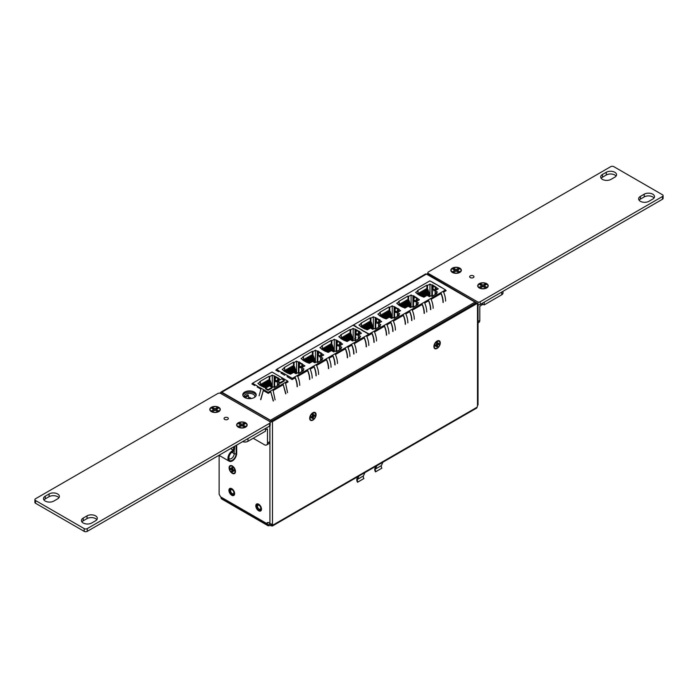 <?xml version="1.0" encoding="UTF-8"?>
<svg xmlns="http://www.w3.org/2000/svg" width="698" height="698" viewBox="0 0 698 698"><rect width="100%" height="100%" fill="white"/><g stroke="black" fill="none" stroke-linecap="round" stroke-linejoin="round"><path stroke-width="1.05" d="M211.32 411.602A5.252 3.028 0 0 0 217.043 412.256A5.252 3.028 0 0 0 220.289 409.456A5.252 3.028 0 0 0 218.744 407.318A5.252 3.028 0 0 0 213.03 406.655A5.252 3.028 0 0 0 209.784 409.456A5.252 3.028 0 0 0 211.32 411.602M212.646 407.414L215.036 408.792L217.427 407.414L218.579 408.077L216.188 409.456L218.579 410.834L217.427 411.506L215.036 410.127L212.646 411.506L211.485 410.834L213.876 409.456L211.485 408.077L212.646 407.414L213.387 409.176M213.876 409.456L214.059 410.686M215.036 410.127L215.036 408.792M216.188 409.456L216.014 410.686M217.427 407.414L216.685 409.176M311.919 416.889A1.274 0.733 120 0 0 312.8 415.371M436.128 345.178A1.274 0.733 120 0 0 437.009 343.66M254.246 397.528A6.718 3.874 0 0 0 256.218 394.789A6.718 3.874 0 0 0 252.065 391.212A6.718 3.874 0 0 0 244.754 392.049A6.718 3.874 0 0 0 242.782 394.789A6.718 3.874 0 0 0 246.926 398.375A6.718 3.874 0 0 0 254.246 397.528M256.131 395.391A6.718 3.874 0 0 0 251.585 392.302A6.718 3.874 0 0 0 244.754 393.244A6.718 3.874 0 0 0 242.869 395.391M220.943 392.11A1.806 1.047 -120 0 1 221.851 392.197L270.44 420.248L475.024 302.129L426.434 274.078A1.806 1.047 60 0 0 425.527 273.991L220.943 392.11A1.806 1.047 -120 0 0 220.568 392.93L220.568 393.236M443.579 292.122L446.197 290.604L445.542 290.228M287.105 376.65L292.139 379.555L295.123 377.827M297.688 376.344L307.582 370.638M310.156 369.155L313.995 366.93M316.56 365.447L326.455 359.74M329.028 358.257L332.867 356.041M335.433 354.558L345.327 348.843M347.901 347.36L351.74 345.144M354.305 343.66L364.199 337.945M366.773 336.462L371.929 333.487M374.494 332.004L384.389 326.289M386.954 324.806L390.801 322.589M393.367 321.106L403.261 315.391M405.835 313.908L409.674 311.692M412.239 310.209L422.133 304.502M424.707 303.019L428.546 300.794M431.111 299.311L441.005 293.605M276.652 369.626L275.797 370.123L278.72 371.807M281.12 373.194L284.714 375.262M263.19 390.444L268.224 393.358L270.885 391.822M273.337 390.4L283.344 384.624M285.805 383.211L288.134 381.858L287.698 381.605M252.519 383.56L251.891 383.926L254.744 385.566M257.196 386.989L260.729 389.03M271.278 421.095A1.806 1.047 -120 0 0 270.44 420.248M475.024 302.129A1.806 1.047 60 0 1 475.879 303.011M57.611 493.948A6.029 3.481 0 0 0 49.087 493.948L45.257 496.165A6.029 3.481 0 0 0 43.485 498.625A6.029 3.481 0 0 0 47.211 501.836A6.029 3.481 0 0 0 53.772 501.085L57.611 498.869A6.029 3.481 0 0 0 59.374 496.409A6.029 3.481 0 0 0 57.611 493.948M58.885 497.779A6.029 3.481 0 0 0 57.611 496.688A6.029 3.481 0 0 0 49.087 496.688L45.257 498.904A6.029 3.481 0 0 0 43.974 499.995M95.565 515.857A6.029 3.481 0 0 0 87.041 515.857L83.21 518.073A6.029 3.481 0 0 0 81.439 520.534A6.029 3.481 0 0 0 85.165 523.753A6.029 3.481 0 0 0 91.726 522.994L95.565 520.778A6.029 3.481 0 0 0 97.327 518.317A6.029 3.481 0 0 0 95.565 515.857M96.839 519.696A6.029 3.481 0 0 0 95.565 518.605A6.029 3.481 0 0 0 87.041 518.605L83.21 520.813A6.029 3.481 0 0 0 81.928 521.903M238.411 426.993A4.947 2.862 0 0 0 243.803 427.612A4.947 2.862 0 0 0 246.856 424.977A4.947 2.862 0 0 0 245.408 422.953A4.947 2.862 0 0 0 240.016 422.334A4.947 2.862 0 0 0 236.962 424.977A4.947 2.862 0 0 0 238.411 426.993M211.538 411.48A4.947 2.862 0 0 0 216.93 412.099A4.947 2.862 0 0 0 219.983 409.456A4.947 2.862 0 0 0 218.535 407.44A4.947 2.862 0 0 0 213.143 406.821A4.947 2.862 0 0 0 210.089 409.456A4.947 2.862 0 0 0 211.538 411.48M224.66 419.411A2.155 1.239 0 0 0 227.007 419.681A2.155 1.239 0 0 0 228.333 418.538A2.155 1.239 0 0 0 227.705 417.657A2.155 1.239 0 0 0 225.358 417.387A2.155 1.239 0 0 0 224.032 418.538A2.155 1.239 0 0 0 224.66 419.411M220.882 393.498A2.155 1.239 0 0 0 217.837 393.498L35.528 498.756A2.155 1.239 0 0 0 34.9 499.637A2.155 1.239 0 0 0 35.528 500.51L84.196 528.613A2.155 1.239 0 0 0 87.241 528.613L269.55 423.354A2.155 1.239 0 0 0 270.178 422.473A2.155 1.239 0 0 0 269.55 421.601M34.9 499.637L34.9 502.377A2.155 1.239 0 0 0 35.528 503.249L84.196 531.353A2.155 1.239 0 0 0 87.241 531.353L269.55 426.094A2.155 1.239 0 0 0 270.178 425.213L270.178 422.473M437.088 341.025A4.52 2.609 120 0 0 434.13 345.013A4.52 2.609 120 0 0 434.828 348.634A4.52 2.609 120 0 0 437.088 348.407A4.52 2.609 120 0 0 440.037 344.428A4.52 2.609 120 0 0 439.347 340.807A4.52 2.609 120 0 0 437.088 341.025M438.772 344.306L437.576 344.995L437.576 346.382L436.599 346.941L436.599 345.562L435.404 346.252L435.404 345.126L436.599 344.437L436.599 343.058L437.576 342.491L437.576 343.878L438.772 343.18L438.772 344.306L436.599 343.782M437.576 343.878L436.599 343.503M436.599 344.437L437.576 344.995M436.599 345.562L435.788 344.908M437.576 346.382L436.032 344.76M312.879 412.736A4.52 2.609 120 0 0 309.929 416.723A4.52 2.609 120 0 0 310.619 420.344A4.52 2.609 120 0 0 312.879 420.117A4.52 2.609 120 0 0 315.828 416.139A4.52 2.609 120 0 0 315.138 412.518A4.52 2.609 120 0 0 312.879 412.736M314.562 416.017L313.367 416.706L313.367 418.085L312.39 418.652L312.39 417.273L311.195 417.962L311.195 416.837L312.39 416.148L312.39 414.769L313.367 414.202L313.367 415.58L314.562 414.891L314.562 416.017L312.39 415.493M313.367 415.58L312.39 415.205M312.39 416.148L313.367 416.706M312.39 417.273L311.578 416.619M313.367 418.085L311.823 416.47M357.926 476.629L356.931 478.872A3.316 1.911 -120 0 0 356.765 479.788A3.316 1.911 -120 0 0 357.542 482.257L363.902 478.54A2.539 1.466 60 0 1 363.3 476.647A2.539 1.466 60 0 1 363.431 475.94L364.906 472.598M357.542 482.257L357.908 481.995A2.539 1.466 60 0 1 357.306 480.102A2.539 1.466 60 0 1 357.446 479.404L358.92 476.053M375.899 466.247L374.905 468.498A3.316 1.911 -120 0 0 375.515 471.883L381.876 468.166A2.539 1.466 60 0 1 381.405 465.566L382.879 462.216M375.515 471.883L375.882 471.621A2.539 1.466 60 0 1 375.419 469.021L376.894 465.679M381.876 468.166L375.882 471.621M357.908 481.995L363.902 478.54M479.256 287.942A5.252 3.028 0 0 0 484.97 288.606A5.252 3.028 0 0 0 488.216 285.805A5.252 3.028 0 0 0 486.68 283.658A5.252 3.028 0 0 0 480.957 283.004A5.252 3.028 0 0 0 477.711 285.805A5.252 3.028 0 0 0 479.256 287.942M480.573 283.754L482.964 285.133L485.354 283.754L486.515 284.426L484.124 285.805L486.515 287.183L485.354 287.846L482.964 286.468L480.573 287.846L479.421 287.183L481.812 285.805L479.421 284.426L480.573 283.754L481.315 285.517M481.812 285.805L481.986 287.035M482.964 286.468L482.964 285.133M484.124 285.805L483.941 287.035M485.354 283.754L484.613 285.517M232.286 465.95A4.52 2.609 -120 0 0 230.026 465.723A4.52 2.609 -120 0 0 229.337 469.344A4.52 2.609 -120 0 0 232.286 473.323A4.52 2.609 -120 0 0 234.545 473.549A4.52 2.609 -120 0 0 235.235 469.929A4.52 2.609 -120 0 0 232.286 465.95M233.97 471.167L232.774 470.478L232.774 471.857L231.797 471.298L231.797 469.92L230.602 469.231L230.602 468.105L231.797 468.794L231.797 467.416L232.774 467.974L232.774 469.353L233.97 470.042L233.97 471.167M232.774 468.419L231.797 468.794M233.586 469.824L232.774 470.478M231.797 469.92L232.774 469.353M230.602 469.231L232.774 468.698M231.797 471.298L233.341 469.684M452.374 272.429A5.252 3.028 0 0 0 458.097 273.084A5.252 3.028 0 0 0 461.343 270.283A5.252 3.028 0 0 0 459.808 268.145A5.252 3.028 0 0 0 454.084 267.482A5.252 3.028 0 0 0 450.838 270.283A5.252 3.028 0 0 0 452.374 272.429M453.7 268.241L456.091 269.62L458.481 268.241L459.633 268.904L457.242 270.283L459.633 271.662L458.481 272.333L456.091 270.955L453.7 272.333L452.548 271.662L454.93 270.283L452.548 268.904L453.7 268.241L454.442 270.004M454.93 270.283L455.113 271.513M456.091 270.955L456.091 269.62M457.242 270.283L457.068 271.513M458.481 268.241L457.74 270.004M285.979 369.8L285.7 370.28M287.201 369.102L286.922 369.574M288.422 368.396L288.143 368.867M289.644 367.689L289.365 368.16M290.865 366.982L290.586 367.462M292.087 366.276L291.816 366.755M304.851 358.912L304.572 359.383M306.073 358.205L305.794 358.676M307.295 357.498L307.015 357.978M308.516 356.791L308.237 357.271M309.738 356.085L309.467 356.565M310.959 355.378L310.689 355.858M323.724 348.014L323.444 348.485M324.945 347.307L324.666 347.787M326.167 346.601L325.887 347.081M327.388 345.894L327.109 346.374M328.61 345.187L328.339 345.667M329.831 344.48L329.561 344.96M293.308 365.569L293.038 366.049M312.181 354.671L311.91 355.151M331.053 343.782L330.782 344.254M342.596 337.117L342.317 337.596M343.817 336.41L343.538 336.89M345.039 335.703L344.76 336.183M346.26 334.996L345.981 335.476M347.482 334.29L347.211 334.77M348.703 333.592L348.433 334.063M349.925 332.885L349.654 333.356M368.736 335.328L368.736 334.29L292.349 378.386L281.687 372.235L281.381 372.584M281.285 373.29A16.778 9.685 120 0 1 281.573 372.627L276.652 369.329L276.652 370.612M292.349 378.386L292.349 379.424M287.279 376.746A16.778 9.685 120 0 1 287.567 376.091L287.375 376.039M445.542 290.979L445.542 289.94L369.155 334.045L353.04 325.224L276.652 369.329M287.166 372.906L290.49 374.207L293.666 372.366L295.978 373.7L297.514 372.819L298.552 373.421L303.525 370.551L302.487 369.949L304.014 369.067L301.702 367.733L304.878 365.9L298.945 361.852L298.404 362.166L296.545 361.093L294.085 362.515L293.492 362.166L284.025 367.628L284.627 367.977L282.166 369.39L284.627 371.432L284.627 367.977M298.945 373.203L298.945 361.852M301.58 367.096A0.846 0.489 -60 0 0 301.632 366.904L302.234 363.754L301.396 366.991L299.241 365.726L299.756 367.514L300.821 367.724L301.58 367.096L300.288 367.82M306.038 362.009L309.371 363.309L312.538 361.477L314.859 362.812L316.386 361.93L317.424 362.532L322.397 359.653L321.359 359.051L322.886 358.17L320.574 356.835L323.75 355.003L317.817 350.954L317.276 351.269L315.417 350.195L312.966 351.618L312.364 351.269L302.897 356.73L303.499 357.079L301.039 358.502L303.499 360.543L303.499 357.079M317.817 362.306L317.817 350.954M321.097 352.865L320.452 356.207A0.846 0.489 -60 0 0 320.504 356.006L321.106 352.856M324.91 351.111L328.243 352.411L331.41 350.579L333.731 351.914L335.258 351.033L336.296 351.635L341.27 348.764L340.231 348.162L341.758 347.281L339.446 345.946L342.622 344.105L340.58 342.936L341.121 342.622L334.29 339.298L331.838 340.72L331.236 340.371L321.769 345.842L322.371 346.182L319.911 347.604L322.371 349.646L322.371 346.182M336.689 351.408L336.689 340.066M339.324 345.309A0.846 0.489 -60 0 0 339.376 345.109L339.978 341.968L339.141 345.205L336.89 344.262L337.5 345.719L338.565 345.938L339.141 345.205L338.958 345.85L338.033 346.025L336.968 345.021M293.195 366.276L292.741 366.537M291.973 366.982L291.52 367.244M290.752 367.68L290.298 367.942M289.53 368.387L289.077 368.649M288.309 369.094L287.855 369.355M287.087 369.8L286.634 370.062M285.866 370.507L285.412 370.769M284.644 371.214L285.081 371.336M293.492 365.543L293.492 362.166M312.067 355.378L311.613 355.64M310.846 356.085L310.392 356.346M309.624 356.791L309.17 357.053M308.403 357.489L307.949 357.751M307.181 358.196L306.727 358.458M305.96 358.903L305.506 359.165M304.738 359.61L304.284 359.871M304.223 360.011L303.499 360.325M312.364 354.645L312.364 351.269M330.939 344.48L330.486 344.742M329.718 345.187L329.264 345.449M328.496 345.894L328.043 346.156M327.275 346.601L326.821 346.862M326.053 347.307L325.6 347.569M324.832 348.005L324.378 348.267M323.61 348.712L323.157 348.974M331.236 343.748L331.236 340.371M296.545 372.505L296.545 361.093M294.085 365.935L294.085 362.515M285.814 371.223L286.363 370.908M287.035 370.516L287.585 370.202M288.257 369.818L288.806 369.495M289.478 369.111L290.028 368.797M290.708 368.404L291.249 368.09M291.93 367.698L292.471 367.384M293.151 366.991L293.692 366.677M315.417 361.608L315.417 350.195M312.966 355.038L312.966 351.618M304.686 360.334L305.235 360.011M305.907 359.627L306.457 359.304M307.129 358.92L307.678 358.606M308.35 358.214L308.9 357.899M309.58 357.507L310.121 357.193M310.802 356.8L311.343 356.486M312.023 356.093L312.564 355.779M334.29 350.71L334.29 339.298M331.838 344.14L331.838 340.72M323.558 349.436L324.108 349.122M324.779 348.73L325.329 348.415M326.001 348.023L326.551 347.709M327.222 347.316L327.772 347.002M328.453 346.609L328.994 346.295M329.674 345.903L330.215 345.589M330.896 345.196L331.437 344.882M343.782 340.214L347.115 341.514L350.283 339.682L352.603 341.017L354.13 340.135L355.169 340.737L360.142 337.867L359.104 337.265L360.63 336.384L358.318 335.049L361.494 333.216L359.453 332.039L359.994 331.725L353.162 328.409L350.71 329.822L350.108 329.473L340.641 334.944L341.243 335.284L338.783 336.706L341.243 338.748L341.243 335.284M355.561 340.511L355.561 338.731M355.561 338.495L355.561 329.168M358.196 334.412A0.846 0.489 -60 0 0 358.249 334.211L358.851 331.07L358.013 334.307L355.762 333.365L356.373 334.822L357.437 335.04L358.013 334.307L357.83 334.953L356.905 335.127L355.84 334.124M362.088 329.962L358.379 328.13M368.736 334.29L364.373 331.585M366.406 346.845A17.118 9.885 60 0 0 364.19 337.439L363.998 337.483A16.778 9.685 60 0 1 366.162 346.705M353.938 354.034A17.118 9.885 60 0 0 351.731 344.638L351.539 344.681A16.778 9.685 60 0 1 353.703 353.895M347.534 357.742A17.118 9.885 60 0 0 345.318 348.337L345.126 348.381A16.778 9.685 60 0 1 347.29 357.603M335.066 364.932A17.118 9.885 60 0 0 332.859 355.526L332.667 355.579A16.778 9.685 60 0 1 334.831 364.792M328.662 368.631A17.118 9.885 60 0 0 326.446 359.234L326.254 359.278A16.778 9.685 60 0 1 328.418 368.492M316.194 375.829A17.118 9.885 60 0 0 313.987 366.424L313.795 366.476A16.778 9.685 60 0 1 315.958 375.69M309.79 379.529A17.118 9.885 60 0 0 307.574 370.123L307.382 370.176A16.778 9.685 60 0 1 309.546 379.389M297.322 386.727A17.118 9.885 60 0 0 295.114 377.321L294.914 377.365A16.778 9.685 60 0 1 297.086 386.587M349.811 333.583L349.358 333.845M348.59 334.29L348.136 334.551M347.368 334.996L346.915 335.258M346.147 335.703L345.693 335.965M344.925 336.41L344.472 336.672M343.704 337.117L343.25 337.378M342.482 337.815L342.029 338.076M341.261 338.521L341.697 338.643M350.108 332.859L350.108 329.473M353.162 339.813L353.162 328.409M350.71 333.251L350.71 329.822M342.43 338.539L342.98 338.225M343.652 337.832L344.201 337.518M344.873 337.125L345.423 336.811M346.103 336.419L346.644 336.104M347.325 335.712L347.866 335.398M348.546 335.014L349.087 334.691M349.768 334.307L350.309 333.984M286.791 372.671L284.627 371.432M305.663 361.773L303.499 360.543M324.535 350.885L322.38 349.637L324.614 350.85M343.407 339.987L341.252 338.739L343.486 339.952M340.641 338.399L340.641 337.78M355.02 340.65L355.02 329.473M359.453 334.386L359.453 332.039M358.318 338.923L358.318 335.049M359.104 338.469L359.104 337.265M366.284 335.703L366.59 336.052A17.118 9.885 60 0 1 368.797 345.458M353.825 342.901L354.13 343.25A17.118 9.885 60 0 1 356.338 352.656M356.687 329.831L355.858 333.042M321.769 349.297L321.769 348.677M336.148 351.548L336.148 340.371M340.58 345.283L340.58 342.936M339.446 349.82L339.446 345.946M340.231 349.366L340.231 348.162M302.897 360.194L302.897 359.575M317.276 362.445L317.276 351.269M321.708 356.181L321.708 353.825M320.574 360.709L320.574 356.835M321.359 360.255L321.359 359.051M284.025 371.092L284.025 370.464M298.404 373.334L298.404 362.166M302.836 367.078L302.836 364.722M301.702 371.606L301.702 367.733M302.487 371.153L302.487 369.949M347.412 346.601L347.717 346.95A17.118 9.885 60 0 1 349.925 356.355M328.54 357.498L328.845 357.847A17.118 9.885 60 0 1 331.053 367.253M309.668 368.396L309.973 368.745A17.118 9.885 60 0 1 312.181 378.15M334.953 353.799L335.258 354.148A17.118 9.885 60 0 1 337.466 363.553M316.081 364.688L316.386 365.045A17.118 9.885 60 0 1 318.593 374.442M297.208 375.585L297.514 375.934A17.118 9.885 60 0 1 299.721 385.34M336.986 343.94L337.815 340.729M320.452 356.207L319.161 356.922L320.269 356.102M318.942 351.626L318.096 355.91M300.114 367.724L300.821 367.724L299.224 366.808M300.07 362.515L299.241 365.726M303.508 360.534L305.741 361.739M284.636 371.432L286.869 372.636M261.698 383.821L261.418 384.301M262.919 383.115L262.64 383.595M264.141 382.408L263.861 382.888M265.362 381.71L265.083 382.181M266.584 381.003L266.304 381.474M267.805 380.297L267.526 380.776M269.027 379.59L268.756 380.07M287.698 382.111L287.698 381.073L272.002 372.017L252.519 383.263L252.519 384.284M270.527 390.985L268.215 392.328L268.215 393.349M268.215 392.328L263.539 389.624L260.816 399.71M259.115 395.81L261.139 388.245L257.545 386.448M257.545 386.169L252.519 383.263M280.23 379.712L278.554 378.744L279.095 378.429L272.264 375.114L269.803 376.527L269.21 376.187L259.743 381.649L260.337 381.998L257.885 383.411L260.337 385.453L260.337 381.998M274.663 387.216L274.663 375.873M277.298 381.117A0.846 0.489 -60 0 0 277.35 380.925L277.952 377.775L277.298 381.117L276.007 381.841M287.698 381.073L270.527 390.993L273.25 401.071M285.883 393.646L282.987 383.795L285.709 393.873M268.913 380.288L268.46 380.55M267.692 380.995L267.238 381.256M266.47 381.701L266.017 381.963M265.249 382.408L264.795 382.67M264.027 383.115L263.574 383.377M262.806 383.821L262.352 384.083M261.584 384.528L261.131 384.79M269.21 379.564L269.21 376.187M277.778 381.134L277.778 381.823L280.291 383.272L284.243 380.995L284.243 380.297L281.73 378.848L277.778 381.134L280.291 382.583L280.291 383.272M265.851 388.018L260.337 385.453M272.019 387.538L273.223 386.84L274.27 387.442L279.244 384.572L278.197 383.97L279.732 383.089L277.778 381.544M265.554 388.184L265.554 388.882L268.067 390.33L272.019 388.053L272.019 387.355L269.507 385.907L265.554 388.184L268.067 389.641L268.067 390.33M272.264 386.526L272.264 375.114M269.803 379.956L269.803 376.527M261.532 385.244L262.082 384.93M262.753 384.537L263.303 384.223M263.975 383.83L264.525 383.516M265.196 383.132L265.746 382.809M266.418 382.425L266.968 382.103M267.639 381.719L268.189 381.405M268.87 381.012L269.411 380.698M259.743 385.113L259.743 384.485M274.122 387.355L274.122 376.187M278.554 380.68L278.554 378.744M277.411 385.628L277.411 381.754M278.197 385.174L278.197 383.97M280.291 382.583L284.243 380.297M268.067 389.641L272.019 387.355M285.386 382.408L287.567 392.677M270.527 390.993L273.424 400.835M272.927 389.606L275.108 399.867M261.139 388.245L263.539 389.624L260.642 399.474M275.789 376.536L274.942 380.829L276.53 381.745L275.832 381.736L277.115 381.012M275.832 381.736L274.942 380.829M260.354 385.444L262.588 386.657M362.786 325.46L362.506 325.94M364.007 324.753L363.728 325.233M365.229 324.046L364.949 324.526M366.45 323.34L366.171 323.82M367.671 322.642L367.392 323.113M368.893 321.935L368.623 322.406M381.658 314.562L381.378 315.042M382.879 313.856L382.6 314.336M384.101 313.158L383.821 313.629M385.322 312.451L385.043 312.922M386.544 311.744L386.264 312.215M387.765 311.038L387.495 311.517M400.53 303.665L400.251 304.145M401.751 302.967L401.472 303.438M402.973 302.26L402.694 302.731M404.194 301.553L403.915 302.033M405.416 300.847L405.137 301.327M406.637 300.14L406.367 300.62M370.115 321.228L369.844 321.708M388.987 310.331L388.716 310.811M407.859 299.433L407.588 299.913M419.402 292.776L419.123 293.247M420.624 292.069L420.344 292.541M421.845 291.363L421.566 291.843M423.067 290.656L422.787 291.136M424.288 289.949L424.018 290.429M425.51 289.242L425.239 289.722M426.731 288.536L426.461 289.016M356.093 326.507L353.458 324.98L353.458 325.46M369.155 334.045L369.155 335.084M432.795 282.402L429.846 280.875L353.458 324.98M363.972 328.557L367.296 329.857L370.472 328.025L372.784 329.36L374.32 328.479L375.358 329.081L380.331 326.21L379.284 325.608L380.82 324.727L378.508 323.392L381.675 321.56L379.642 320.382L380.183 320.068L373.351 316.752L370.891 318.166L370.298 317.826L360.831 323.287L361.433 323.636L358.973 325.05L361.433 327.092L361.433 323.636M375.751 328.854L375.751 317.511M379.031 319.422L378.386 322.755A0.846 0.489 -60 0 0 378.438 322.555L379.04 319.414M382.844 317.669L386.169 318.96L389.344 317.128L391.657 318.463L393.192 317.581L394.23 318.183L399.204 315.313L398.165 314.711L399.692 313.83L397.38 312.495L400.547 310.662L398.514 309.484L399.055 309.17L392.224 305.855L389.763 307.268L389.17 306.928L379.703 312.39L380.305 312.739L377.845 314.152L380.305 316.194L380.305 312.739M394.623 317.956L394.623 306.614M397.258 311.858A0.846 0.489 -60 0 0 397.31 311.666L397.912 308.516L397.075 311.753L394.824 310.811L395.434 312.276L396.499 312.486L397.075 311.753L396.883 312.399L395.967 312.582L396.499 312.486L394.902 311.57M401.716 306.771L405.041 308.071L408.217 306.23L410.529 307.565L412.064 306.684L413.103 307.286L418.076 304.415L417.038 303.813L418.564 302.932L416.252 301.597L419.428 299.765L413.495 295.716L412.954 296.031L411.096 294.957L408.635 296.38L408.042 296.031L398.575 301.492L399.177 301.841L396.717 303.264L399.177 305.296L399.177 301.841M413.495 307.068L413.495 295.716M416.13 300.969A0.846 0.489 -60 0 0 416.183 300.768L416.785 297.618L415.947 300.855L413.696 299.913L414.307 301.379L415.371 301.588L415.947 300.855L415.755 301.51L414.839 301.684L415.371 301.588L413.774 300.672M370.001 321.926L369.547 322.188M368.78 322.633L368.326 322.895M367.558 323.34L367.104 323.602M366.337 324.046L365.883 324.308M365.115 324.753L364.661 325.015M363.894 325.46L363.44 325.722M362.672 326.167L362.218 326.428M370.298 321.202L370.298 317.826M388.873 311.038L388.42 311.299M387.652 311.736L387.198 311.997M386.43 312.442L385.977 312.704M385.209 313.149L384.755 313.411M383.987 313.856L383.534 314.117M382.766 314.562L382.312 314.824M381.544 315.269L381.091 315.531M380.323 315.976L380.759 316.098M389.17 310.305L389.17 306.928M407.745 300.14L407.292 300.402M406.524 300.847L406.07 301.108M405.302 301.545L404.849 301.806M404.081 302.251L403.627 302.513M402.859 302.958L402.406 303.22M401.638 303.665L401.184 303.927M400.416 304.372L399.963 304.633M399.195 305.078L399.631 305.201M408.042 299.407L408.042 296.031M373.351 328.156L373.351 316.752M370.891 321.595L370.891 318.166M362.62 326.882L363.169 326.568M363.841 326.175L364.391 325.861M365.063 325.469L365.612 325.155M366.284 324.762L366.834 324.448M367.506 324.064L368.055 323.741M368.736 323.357L369.277 323.034M369.957 322.651L370.498 322.336M392.224 317.267L392.224 305.855M389.763 310.697L389.763 307.268M381.492 315.985L382.042 315.671M382.713 315.278L383.263 314.964M383.935 314.571L384.485 314.257M385.156 313.873L385.706 313.55M386.387 313.166L386.928 312.852M387.608 312.46L388.149 312.146M388.83 311.753L389.371 311.439M411.096 306.37L411.096 294.957M408.635 299.8L408.635 296.38M400.364 305.087L400.914 304.773M401.586 304.389L402.135 304.066M402.807 303.682L403.357 303.36M404.029 302.976L404.578 302.662M405.259 302.269L405.8 301.955M406.48 301.562L407.021 301.248M407.702 300.855L408.243 300.541M420.589 295.873L423.922 297.174L427.089 295.341L429.41 296.676L430.936 295.795L431.975 296.397L436.948 293.526L435.91 292.924L437.437 292.034L435.124 290.7L438.3 288.867L432.367 284.819L431.826 285.133L429.968 284.06L427.516 285.482L426.914 285.133L417.448 290.604L418.05 290.944L415.589 292.366L418.05 294.408L418.05 290.944M432.367 296.17L432.367 284.819M435.648 286.73L435.002 290.071A0.846 0.489 -60 0 0 435.055 289.871L435.657 286.721M438.78 285.857L435.186 283.781A17.118 9.885 -60 0 1 435.491 284.138M445.542 289.94L441.18 287.244A17.118 9.885 -60 0 1 441.494 287.602M440.7 292.741L440.804 293.143A16.778 9.685 60 0 1 442.968 302.356M430.745 309.694A17.118 9.885 60 0 0 428.537 300.288L428.345 300.341A16.778 9.685 60 0 1 430.509 309.554M424.34 313.393A17.118 9.885 60 0 0 422.124 303.996L421.932 304.04A16.778 9.685 60 0 1 424.096 313.254M411.872 320.591A17.118 9.885 60 0 0 409.665 311.186L409.464 311.229A16.778 9.685 60 0 1 411.637 320.452M405.468 324.291A17.118 9.885 60 0 0 403.252 314.885L403.06 314.938A16.778 9.685 60 0 1 405.224 324.151M393 331.489A17.118 9.885 60 0 0 390.793 322.083L390.592 322.127A16.778 9.685 60 0 1 392.765 331.349M386.596 335.188A17.118 9.885 60 0 0 384.38 325.783L384.188 325.826A16.778 9.685 60 0 1 386.352 335.049M374.128 342.378A17.118 9.885 60 0 0 371.921 332.981L371.72 333.025A16.778 9.685 60 0 1 373.892 342.238M426.618 289.242L426.164 289.504M425.396 289.949L424.942 290.211M424.175 290.656L423.721 290.918M422.953 291.363L422.499 291.624M421.732 292.061L421.278 292.322M420.51 292.767L420.056 293.029M419.289 293.474L418.835 293.736M418.774 293.875L418.05 294.19M426.914 288.51L426.914 285.133M429.968 295.472L429.968 284.06M427.516 288.902L427.516 285.482M419.236 294.198L419.786 293.875M420.458 293.492L421.007 293.177M421.679 292.785L422.229 292.471M422.901 292.078L423.45 291.764M424.131 291.371L424.672 291.057M425.352 290.665L425.893 290.351M426.574 289.958L427.115 289.644M363.597 328.33L361.442 327.083L363.675 328.296M382.469 317.433L380.314 316.185L382.548 317.398M401.341 306.535L399.177 305.296L401.42 306.501M420.213 295.647L418.05 294.408M417.448 294.059L417.448 293.439M431.826 296.31L431.826 285.133M436.259 290.045L436.259 287.689M435.124 294.573L435.124 290.7M435.91 294.12L435.91 292.924M440.7 292.75L440.996 293.099A17.118 9.885 60 0 1 443.213 302.496M443.09 291.363L443.396 291.712A17.118 9.885 60 0 1 445.603 301.117M430.631 298.561L430.936 298.91A17.118 9.885 60 0 1 433.144 308.307M435.002 290.071L433.711 290.787L434.819 289.967M433.493 285.491L432.647 289.775M418.058 294.399L420.292 295.603M398.575 304.956L398.575 304.328M412.954 307.199L412.954 296.031M417.387 300.943L417.387 298.587M416.252 305.471L416.252 301.597M417.038 305.017L417.038 303.813M379.703 315.854L379.703 315.226M394.082 318.096L394.082 306.928M398.514 311.84L398.514 309.484M397.38 316.369L397.38 312.495M398.165 315.915L398.165 314.711M360.831 326.743L360.831 326.123M375.21 328.994L375.21 317.826M379.642 322.729L379.642 320.382M378.508 327.266L378.508 323.392M379.284 326.812L379.284 325.608M424.218 302.26L424.524 302.609A17.118 9.885 60 0 1 426.731 312.015M405.346 313.158L405.651 313.507A17.118 9.885 60 0 1 407.859 322.904M386.474 324.046L386.779 324.404A17.118 9.885 60 0 1 388.987 333.801M411.759 309.45L412.064 309.807A17.118 9.885 60 0 1 414.272 319.204M392.887 320.347L393.192 320.696A17.118 9.885 60 0 1 395.4 330.102M374.015 331.245L374.32 331.594A17.118 9.885 60 0 1 376.527 340.999M413.792 299.599L414.621 296.38M395.749 307.277L394.92 310.488M378.386 322.755L376.929 323.383L378.203 322.651M376.876 318.175L376.03 322.467M354.54 338.521L355.971 337.727M254.691 397.249A5.34 3.08 0 0 0 254.857 396.49A5.34 3.08 0 0 0 253.287 394.318A5.34 3.08 0 0 0 247.476 393.646A5.34 3.08 0 0 0 244.178 396.49A5.34 3.08 0 0 0 244.352 397.284M248.75 397.747L248.471 395.775A0.846 0.489 -120 0 0 247.886 394.859L244.291 396.935A0.846 0.489 -120 0 1 244.797 397.555M257.292 504.855A2.966 1.719 -120 0 0 256.838 507.228A2.966 1.719 -120 0 0 258.775 509.845A2.966 1.719 -120 0 0 260.258 509.994A2.966 1.719 -120 0 0 260.712 507.62A2.966 1.719 -120 0 0 258.775 505.003A2.966 1.719 -120 0 0 257.292 504.855A2.966 1.719 -120 0 0 256.838 507.228A2.966 1.719 -120 0 0 258.775 509.845A2.966 1.719 -120 0 0 260.258 509.994M259.115 509.104A2.295 1.326 -120 0 0 260.258 509.217A2.295 1.326 -120 0 0 260.607 507.376A2.295 1.326 -120 0 0 259.115 505.361A2.295 1.326 -120 0 0 257.963 505.247A2.295 1.326 -120 0 0 257.614 507.08A2.295 1.326 -120 0 0 259.115 509.104M256.698 503.973A4.022 2.321 -120 0 0 256.166 507.219A4.022 2.321 -120 0 0 258.775 510.709A4.022 2.321 -120 0 0 260.72 510.945M233.603 446.842L233.533 450.306A6.177 3.569 120 0 0 228.551 455.462A6.177 3.569 120 0 0 229.223 461.204A6.177 3.569 120 0 0 233.987 459.554A6.177 3.569 120 0 0 236.683 453.334L236.683 445.071M230.41 489.333A2.966 1.719 -120 0 0 229.956 491.715A2.966 1.719 -120 0 0 231.902 494.332A2.966 1.719 -120 0 0 233.385 494.481A2.966 1.719 -120 0 0 233.839 492.099A2.966 1.719 -120 0 0 231.893 489.481A2.966 1.719 -120 0 0 230.41 489.333A2.966 1.719 -120 0 0 229.956 491.715A2.966 1.719 -120 0 0 231.893 494.332A2.966 1.719 -120 0 0 233.385 494.481M232.233 489.839A2.295 1.326 -120 0 0 231.09 489.726A2.295 1.326 -120 0 0 230.741 491.567A2.295 1.326 -120 0 0 232.233 493.582A2.295 1.326 -120 0 0 233.385 493.695A2.295 1.326 -120 0 0 233.734 491.863A2.295 1.326 -120 0 0 232.233 489.839M229.825 488.46A4.022 2.321 -120 0 0 229.284 491.706A4.022 2.321 -120 0 0 231.893 495.196A4.022 2.321 -120 0 0 233.847 495.423M231.771 488.687A4.022 2.321 -120 0 0 229.764 488.495A4.022 2.321 -120 0 0 229.145 491.715A4.022 2.321 -120 0 0 231.771 495.266A4.022 2.321 -120 0 0 233.786 495.467A4.022 2.321 -120 0 0 234.406 492.238A4.022 2.321 -120 0 0 231.771 488.687M258.653 504.209A4.022 2.321 -120 0 0 256.637 504.008A4.022 2.321 -120 0 0 256.026 507.237A4.022 2.321 -120 0 0 258.653 510.779A4.022 2.321 -120 0 0 260.668 510.98A4.022 2.321 -120 0 0 261.279 507.751A4.022 2.321 -120 0 0 258.653 504.209M232.286 466.351A4.022 2.321 -120 0 0 230.27 466.151A4.022 2.321 -120 0 0 229.659 469.379A4.022 2.321 -120 0 0 232.286 472.921A4.022 2.321 -120 0 0 234.301 473.122A4.022 2.321 -120 0 0 234.912 469.894A4.022 2.321 -120 0 0 232.286 466.351M437.088 341.558A4.022 2.321 120 0 0 434.461 345.1A4.022 2.321 120 0 0 435.072 348.328A4.022 2.321 120 0 0 437.088 348.127A4.022 2.321 120 0 0 439.714 344.576A4.022 2.321 120 0 0 439.094 341.357A4.022 2.321 120 0 0 437.088 341.558M312.879 413.268A4.022 2.321 120 0 0 310.252 416.811A4.022 2.321 120 0 0 310.863 420.039A4.022 2.321 120 0 0 312.879 419.838A4.022 2.321 120 0 0 315.505 416.287A4.022 2.321 120 0 0 314.894 413.068A4.022 2.321 120 0 0 312.879 413.268M271.758 524.407A2.984 1.728 -60 0 1 271.784 524.547L271.548 525.882L272.447 525.978L476.804 407.99L477.144 407.187A2.949 1.701 -60 0 1 477.493 405.835L477.493 303.272L272.473 421.636A1.806 1.047 0 0 1 269.917 421.636L220.446 393.306M426.696 274.227L427.176 273.948L476.455 302.679L271.443 421.042L221.676 392.59L220.647 393.192M219.12 455.375L219.12 494.263L220.647 496.897L266.837 523.57A2.984 1.728 60 0 1 267.421 522.601A2.984 1.728 60 0 1 269.917 523.622L272.473 524.373A2.984 1.728 -60 0 1 272.822 525.149L271.784 524.547M268.032 522.462A2.984 1.728 60 0 0 267.866 522.968L266.837 523.57M272.447 525.978L272.822 525.149L477.144 407.187M271.548 524.687A2.984 1.728 0 0 0 268.224 524.652L268.224 525.847L221.711 498.991A2.155 1.239 180 0 1 221.083 498.11L221.083 497.15M268.224 524.652L221.711 497.796A2.155 1.239 180 0 1 221.126 497.177M271.548 525.882A2.984 1.728 0 0 0 268.224 525.847M477.493 303.272A1.806 1.047 0 0 0 478.017 302.539L478.017 404.709L477.493 405.835M478.017 302.539A1.806 1.047 0 0 0 477.493 301.798L428.214 273.354L427.176 273.948M265.476 429.785L267.482 428.904L267.482 443.003A4.301 2.487 60 0 1 266.584 444.966A4.301 2.487 60 0 1 264.437 444.757L253.208 438.274M269.445 426.155A3.699 2.138 120 0 1 269.856 427.534L269.856 441.633A4.301 2.487 60 0 1 268.966 443.596L266.584 444.966M247.965 441.293L247.965 438.553L265.476 428.45L265.476 431.19L247.965 441.293A4.301 2.487 180 0 1 242.625 441.642M640.389 201.312A6.029 3.481 0 0 0 648.913 201.312L652.743 199.096A6.029 3.481 0 0 0 654.515 196.635A6.029 3.481 0 0 0 650.789 193.425A6.029 3.481 0 0 0 644.228 194.175L640.389 196.391A6.029 3.481 0 0 0 638.626 198.851A6.029 3.481 0 0 0 640.389 201.312M602.435 179.395A6.029 3.481 0 0 0 610.959 179.395L614.79 177.187A6.029 3.481 0 0 0 616.561 174.727A6.029 3.481 0 0 0 612.835 171.507A6.029 3.481 0 0 0 606.274 172.266L602.435 174.474A6.029 3.481 0 0 0 600.673 176.934A6.029 3.481 0 0 0 602.435 179.395M459.589 268.268A4.947 2.862 0 0 0 454.197 267.648A4.947 2.862 0 0 0 451.144 270.283A4.947 2.862 0 0 0 452.592 272.307A4.947 2.862 0 0 0 457.984 272.927A4.947 2.862 0 0 0 461.038 270.283A4.947 2.862 0 0 0 459.589 268.268M486.462 283.781A4.947 2.862 0 0 0 481.07 283.161A4.947 2.862 0 0 0 478.017 285.805A4.947 2.862 0 0 0 479.465 287.82A4.947 2.862 0 0 0 484.857 288.44A4.947 2.862 0 0 0 487.911 285.805A4.947 2.862 0 0 0 486.462 283.781M473.34 275.841A2.155 1.239 0 0 0 470.993 275.57A2.155 1.239 0 0 0 469.667 276.722A2.155 1.239 0 0 0 470.295 277.603A2.155 1.239 0 0 0 472.642 277.874A2.155 1.239 0 0 0 473.968 276.722A2.155 1.239 0 0 0 473.34 275.841M478.017 304.808A2.155 1.239 0 0 0 480.163 304.502L662.472 199.244A2.155 1.239 0 0 0 663.1 198.363L663.1 195.623A2.155 1.239 0 0 0 662.472 194.751L613.804 166.648A2.155 1.239 0 0 0 610.759 166.648L428.45 271.906A2.155 1.239 0 0 0 427.822 272.787A2.155 1.239 0 0 0 428.11 273.407M477.781 302.025A2.155 1.239 0 0 0 480.163 301.763L662.472 196.504A2.155 1.239 0 0 0 663.1 195.623M654.026 198.005A6.029 3.481 0 0 0 644.228 196.915L640.389 199.131A6.029 3.481 0 0 0 639.115 200.221M616.072 176.097A6.029 3.481 0 0 0 606.274 175.006L602.435 177.222A6.029 3.481 0 0 0 601.161 178.304M238.193 427.115A5.252 3.028 0 0 0 243.916 427.778A5.252 3.028 0 0 0 247.162 424.977A5.252 3.028 0 0 0 245.626 422.831A5.252 3.028 0 0 0 239.903 422.177A5.252 3.028 0 0 0 236.657 424.977A5.252 3.028 0 0 0 238.193 427.115M239.519 422.927L241.909 424.305L244.3 422.927L245.452 423.59L243.07 424.977L245.452 426.356L244.3 427.019L241.909 425.64L239.519 427.019L238.367 426.356L240.758 424.977L238.367 423.59L239.519 422.927L240.26 424.689M240.758 424.977L240.932 426.208M241.909 425.64L241.909 424.305M243.07 424.977L242.887 426.208M244.3 422.927L243.558 424.689M478.017 322.904L478.907 322.389A4.301 2.487 -120 0 0 479.796 320.417L479.796 306.326L481.803 304.886L481.803 303.551M481.803 304.886L482.58 304.633L482.58 303.106M484.238 304.886L484.238 302.147L501.74 292.043L501.74 294.783L484.238 304.886A1.719 0.995 180 0 0 482.58 304.633M503.005 291.31L503.005 293.02A4.301 2.487 180 0 1 501.74 294.783M478.348 304.851A3.699 2.138 120 0 0 478.017 305.436M221.851 392.197L426.434 274.078M49.087 496.688L49.087 493.948M87.041 518.605L87.041 515.857M269.55 426.094L269.55 423.354M87.241 531.353L87.241 528.613M84.196 531.353L84.196 528.613M35.528 503.249L35.528 500.51M83.21 520.813L83.21 518.073M45.257 498.904L45.257 496.165M357.446 479.404L363.431 475.94M381.405 465.566L375.419 469.021M285.351 370.908L285.246 371.833M287.026 370.856L286.59 371.004M288.248 370.149L287.812 370.298M289.469 369.443L289.033 369.591M290.691 368.736L290.255 368.884M291.912 368.029L291.476 368.178M305.899 359.959L305.462 360.107M307.12 359.252L306.684 359.4M308.341 358.545L307.905 358.693M309.563 357.838L309.127 357.987M311.561 355.771L311.282 356.207M324.771 349.061L324.334 349.209M325.992 348.354L325.556 348.503M327.214 347.648L326.777 347.805M327.981 346.287L327.711 346.723M328.435 346.941L327.999 347.098M293.91 365.961L293.631 366.398M341.968 338.216L341.863 339.149M343.643 338.164L343.207 338.312M344.864 337.457L344.428 337.614M345.632 336.096L345.362 336.532M346.086 336.759L345.65 336.907M347.307 336.052L346.871 336.2M304.119 360.945L303.953 360.438M361.677 330.206L364.068 331.585M355.683 326.743L358.074 328.13M357.865 334.578L355.762 333.365M358.493 331.602L356.338 330.355M338.992 345.475L336.89 344.262M339.621 342.5L337.466 341.252M320.12 356.373L318.018 355.151M320.277 356.076L318.114 354.837M320.748 353.397L318.593 352.15M301.248 367.261L299.145 366.049M301.876 364.286L299.721 363.047M262.291 384.214L262.02 384.65M262.745 384.877L262.308 385.026M263.966 384.17L263.53 384.319M265.188 383.464L264.751 383.612M266.409 382.757L265.973 382.905M267.631 382.05L267.194 382.199M268.852 381.344L268.416 381.492M280.631 376.99L283.03 378.377M274.637 373.535L277.036 374.913M276.966 381.283L274.864 380.07M277.115 380.995L274.96 379.747M277.595 378.307L275.431 377.06M363.833 326.507L363.396 326.664M364.6 325.146L364.33 325.582M365.054 325.8L364.618 325.957M366.276 325.102L365.839 325.251M367.497 324.396L367.061 324.544M368.719 323.689L368.282 323.837M381.029 315.662L380.925 316.595M382.705 315.618L382.268 315.766M383.926 314.911L383.49 315.06M385.148 314.205L384.711 314.353M386.369 313.498L385.933 313.646M387.591 312.791L387.154 312.94M399.902 304.773L399.797 305.707M401.577 304.721L401.141 304.869M402.798 304.014L402.362 304.162M404.02 303.307L403.584 303.456M405.241 302.6L404.805 302.749M406.463 301.894L406.027 302.042M408.461 299.826L408.182 300.262M420.449 293.823L420.013 293.971M421.671 293.116L421.234 293.265M422.892 292.41L422.456 292.558M424.114 291.703L423.677 291.86M424.881 290.342L424.611 290.778M418.669 294.809L418.503 294.303M438.475 285.857L440.874 287.244M432.49 282.402L434.88 283.781M434.671 290.237L432.568 289.024M434.828 289.94L432.664 288.702M435.299 287.262L433.144 286.014M415.799 301.126L413.696 299.913M416.427 298.151L414.272 296.912M396.926 312.023L394.824 310.811M397.555 309.048L395.4 307.801M378.054 322.921L375.952 321.708M378.211 322.633L376.048 321.385M378.682 319.946L376.527 318.698M245.103 397.72L248.471 395.775M236.133 445.385L236.133 453.648A5.401 3.115 -60 0 1 231.954 460.453A5.401 3.115 -60 0 1 228.56 457.199A5.401 3.115 -60 0 1 233.376 451.004A0.864 0.497 120 0 0 234.153 449.878A1.379 0.794 180 0 0 234.554 449.32L232.731 451.78C228.202 454.066 228.639 460.514 229.328 458.778A4.022 2.321 120 0 0 232.425 457.705A4.022 2.321 120 0 0 234.188 453.648L231.753 452.252M233.603 450.201L230.706 448.526M233.533 450.306L230.567 448.605M236.133 453.648A1.379 0.794 0 0 1 234.188 453.648L234.188 450.629M234.153 449.878L234.153 446.528M232.731 451.78A1.379 0.986 -103.6 0 0 233.376 451.004M272.473 524.373L272.473 421.636M269.917 523.622L269.917 425.806M221.711 497.796L221.711 498.991M267.482 443.003L269.856 441.633M480.163 304.502L480.163 301.763M662.472 199.244L662.472 196.504M602.435 177.222L602.435 174.474M606.274 175.006L606.274 172.266M640.389 199.131L640.389 196.391M644.228 196.915L644.228 194.175M479.796 320.417L478.017 321.446M284.671 370.333L286.18 372.147M285.892 369.626L287.21 370.882L288.03 373.273M287.122 368.919L288.431 370.176L289.644 373.709M288.344 368.212L289.653 369.469L291.145 373.831M289.565 367.506L290.874 368.762L292.366 373.125M290.787 366.799L292.096 368.055L293.588 372.418M292.008 366.101L293.317 367.349L295.376 373.351M303.543 359.435L305.052 361.25M304.773 358.728L306.082 359.985L306.902 362.375M305.994 358.022L307.303 359.278L308.516 362.812M307.216 357.315L308.525 358.571L310.017 362.934M308.437 356.617L309.746 357.865L311.238 362.227M309.659 355.91L310.968 357.158L312.46 361.52M310.88 355.203L312.189 356.451L314.248 362.454M322.415 348.538L323.924 350.352M323.645 347.831L324.954 349.087L325.774 351.487M324.867 347.124L326.175 348.381L327.388 351.914M326.088 346.426L327.397 347.674L328.889 352.036M327.31 345.719L328.618 346.967L330.11 351.33M328.531 345.013L329.84 346.269L331.332 350.623M329.753 344.306L331.061 345.562L333.121 351.556M293.23 365.394L294.539 366.642L296.798 373.238M312.102 354.497L313.411 355.753L315.671 362.341M330.974 343.599L332.283 344.856L334.543 351.443M341.287 337.64L342.797 339.464M342.517 336.942L343.826 338.19L344.646 340.589M343.739 336.235L345.048 337.483L346.26 341.025M344.96 335.529L346.269 336.785L347.761 341.139M346.182 334.822L347.491 336.078L348.983 340.432M347.403 334.115L348.712 335.372L350.204 339.725M348.625 333.408L349.934 334.665L351.993 340.668M349.846 332.702L351.155 333.958L353.415 340.545M286.974 372.61L285.508 370.298M288.614 373.116L287.689 370.429L286.73 369.591M290.438 374.172L288.911 369.722L287.951 368.893M291.677 373.517L290.132 369.015L289.173 368.186M292.898 372.811L291.363 368.308L290.394 367.48M294.347 372.758L292.584 367.602L291.616 366.773M305.846 361.712L304.38 359.409M307.486 362.218L306.562 359.531L305.602 358.702M309.31 363.274L307.783 358.824L306.823 357.995M310.549 362.62L309.005 358.118L308.045 357.289M311.77 361.922L310.235 357.411L309.266 356.582M313.219 361.861L311.456 356.704L310.488 355.875M322.991 350.047L322.371 349.41M324.718 350.815L323.253 348.511M326.359 351.321L325.434 348.634L324.474 347.805M328.182 352.377L326.655 347.927L325.696 347.098M329.421 351.731L327.886 347.22L326.917 346.391M330.643 351.024L329.107 346.513L328.139 345.685M332.091 350.972L330.329 345.815L329.36 344.978M296.109 373.631L293.806 366.895L292.837 366.066M314.981 362.733L312.678 356.006L311.709 355.169M333.853 351.844L331.55 345.109L330.582 344.271M343.591 339.917L342.125 337.614M345.231 340.432L344.306 337.736L343.346 336.907M347.054 341.479L345.527 337.029L344.568 336.2M348.293 340.833L346.758 336.331L345.789 335.494M349.515 340.127L347.979 335.625L347.011 334.787M350.963 340.074L349.201 334.918L348.232 334.089M352.726 340.947L350.422 334.211L349.454 333.382M343.66 339.961L341.505 338.713M324.788 350.858L322.633 349.611M305.916 361.756L303.761 360.508M287.044 372.645L284.889 371.406M260.389 384.354L261.898 386.169M261.61 383.647L262.928 384.895L263.748 387.294M262.832 382.94L264.149 384.197L265.353 387.73M264.062 382.234L265.371 383.49L266.741 387.503M265.284 381.527L266.592 382.783L267.962 386.797M266.505 380.82L267.814 382.076L269.184 386.09M267.727 380.113L269.035 381.37L270.85 386.683M268.948 379.415L270.257 380.663L272.517 387.25M260.965 385.854L260.337 385.217M262.692 386.631L261.226 384.319M264.333 387.137L263.408 384.45L262.448 383.612M266.051 387.896L264.629 383.743L263.67 382.905M267.273 387.189L265.851 383.036L264.891 382.207M268.503 386.483L267.072 382.329L266.113 381.501M269.829 386.09L268.302 381.623L267.334 380.794M271.653 387.146L269.524 380.916L268.556 380.087M262.762 386.666L260.607 385.427M361.477 325.983L362.986 327.807M362.698 325.285L364.016 326.533L364.836 328.933M363.928 324.579L365.237 325.826L366.441 329.369M365.15 323.872L366.459 325.128L367.951 329.482M366.371 323.165L367.68 324.422L369.172 328.775M367.593 322.459L368.902 323.715L370.394 328.069M368.814 321.752L370.123 323.008L372.182 329.011M380.349 315.095L381.858 316.909M381.57 314.388L382.888 315.644L383.708 318.035M382.801 313.681L384.109 314.938L385.313 318.471M384.022 312.974L385.331 314.231L386.823 318.585M385.244 312.268L386.552 313.524L388.044 317.887M386.465 311.561L387.774 312.817L389.266 317.18M387.687 310.854L388.995 312.111L391.055 318.114M399.221 304.197L400.731 306.012M400.443 303.49L401.76 304.747L402.58 307.137M401.673 302.784L402.982 304.04L404.194 307.574M402.894 302.077L404.203 303.333L405.695 307.696M404.116 301.37L405.425 302.627L406.917 306.989M405.337 300.664L406.646 301.92L408.138 306.282M406.559 299.966L407.868 301.213L409.927 307.216M370.036 321.045L371.345 322.301L373.605 328.889M388.908 310.156L390.217 311.404L392.477 317.991M407.78 299.259L409.089 300.506L411.349 307.103M418.093 293.3L419.603 295.114M419.324 292.593L420.632 293.849L421.452 296.24M420.545 291.886L421.854 293.143L423.067 296.676M421.767 291.179L423.075 292.436L424.567 296.798M422.988 290.481L424.297 291.729L425.789 296.092M424.209 289.775L425.518 291.022L427.01 295.385M425.431 289.068L426.74 290.324L428.799 296.318M426.653 288.361L427.961 289.618L430.221 296.205M362.053 327.493L361.433 326.856M363.78 328.261L362.314 325.957M365.42 328.775L364.496 326.079L363.536 325.251M367.244 329.822L365.717 325.381L364.757 324.544M368.483 329.177L366.939 324.675L365.979 323.837M369.704 328.47L368.169 323.968L367.2 323.13M371.153 328.418L369.39 323.261L368.422 322.432M382.652 317.372L381.187 315.06M384.293 317.878L383.368 315.191L382.408 314.353M386.116 318.934L384.589 314.484L383.63 313.646M387.355 318.279L385.811 313.777L384.851 312.948M388.577 317.573L387.041 313.07L386.073 312.242M390.025 317.52L388.263 312.364L387.294 311.535M401.524 306.474L400.059 304.162M403.165 306.98L402.24 304.293L401.28 303.456M404.988 308.036L403.461 303.586L402.502 302.757M406.227 307.382L404.683 302.88L403.723 302.051M407.449 306.675L405.913 302.173L404.945 301.344M408.897 306.623L407.135 301.466L406.166 300.637M372.915 329.29L370.612 322.555L369.643 321.726M391.787 318.393L389.484 311.657L388.516 310.828M410.66 307.495L408.356 300.759L407.388 299.931M420.397 295.577L418.931 293.273M422.037 296.083L421.112 293.396L420.152 292.567M423.861 297.139L422.334 292.689L421.374 291.86M425.099 296.484L423.555 291.982L422.595 291.153M426.321 295.786L424.785 291.275L423.817 290.447M427.769 295.725L426.007 290.569L425.038 289.74M429.532 296.598L427.228 289.871L426.26 289.033M432.769 282.385L435.159 283.763M438.754 285.84L441.153 287.227M420.466 295.62L418.311 294.373M401.594 306.509L399.439 305.27M382.722 317.407L380.567 316.168M363.85 328.304L361.695 327.057M251.062 398.558A1.693 1.693 0 0 0 247.973 398.567M229.223 461.204L218.98 455.288M234.554 449.32L234.554 446.301M427.822 273.581L427.822 272.787"/></g></svg>
